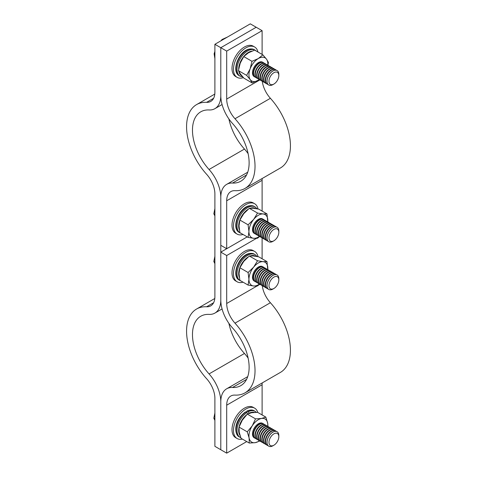 <?xml version="1.0" encoding="UTF-8"?>
<svg xmlns="http://www.w3.org/2000/svg" width="477" height="477" viewBox="0 0 477 477"><rect width="100%" height="100%" fill="white"/><g stroke="black" fill="none" stroke-linecap="round" stroke-linejoin="round"><path stroke-width="0.72" d="M246.728 441.583L226.7 453.15L220.797 449.745L220.797 401.783A28.376 16.385 60 0 1 226.67 388.791A28.376 16.385 60 0 1 232.543 387.479A40.062 23.129 -120 0 0 240.825 385.631A40.062 23.129 -120 0 0 232.543 327.949A28.376 16.385 60 0 1 220.797 300.087L220.797 252.13L247.211 236.878L226.7 248.72L220.797 245.315L220.797 197.353A28.376 16.385 60 0 1 226.67 184.366A28.376 16.385 60 0 1 232.543 183.055A40.062 23.129 -120 0 0 240.825 181.2A40.062 23.129 -120 0 0 232.543 123.525A28.376 16.385 60 0 1 220.797 95.656L220.797 47.7L256.203 27.255L250.3 23.85L214.894 44.295L220.797 47.7L220.797 95.656A28.376 16.385 60 0 1 214.918 108.649A28.376 16.385 60 0 1 209.051 109.96A40.062 23.129 -120 0 0 200.769 111.815A40.062 23.129 -120 0 0 209.051 169.49A28.376 16.385 60 0 1 220.797 197.353L220.797 300.087A28.376 16.385 60 0 1 214.918 313.079A28.376 16.385 60 0 1 209.051 314.391A40.062 23.129 -120 0 0 200.769 316.245A40.062 23.129 -120 0 0 209.051 373.92A28.376 16.385 60 0 1 220.797 401.783L220.797 449.745L214.894 446.335L214.894 398.378A20.028 11.561 60 0 0 206.607 378.708A48.404 27.946 -120 0 1 196.596 309.013L214.799 298.501M214.894 44.295L214.894 92.252A20.028 11.561 60 0 1 210.745 101.422A20.028 11.561 60 0 1 206.607 102.346A48.404 27.946 -120 0 0 196.596 104.588A48.404 27.946 -120 0 0 206.607 174.278A20.028 11.561 60 0 1 214.894 193.948L214.894 296.682A20.028 11.561 60 0 1 210.745 305.852A20.028 11.561 60 0 1 206.607 306.777A48.404 27.946 -120 0 0 196.596 309.013M228.882 118.91A40.062 23.129 -120 0 0 244.457 149.051A28.376 16.385 60 0 1 248.118 153.66M228.882 323.34A40.062 23.129 -120 0 0 244.457 353.475A28.376 16.385 60 0 1 248.118 358.09M262.106 211.078L262.106 180.318A20.028 11.561 60 0 1 262.201 178.499M226.7 248.72L226.7 200.763A20.028 11.561 60 0 1 230.844 191.593A20.028 11.561 60 0 1 234.988 190.669A48.404 27.946 -120 0 0 244.999 188.427A48.404 27.946 -120 0 0 234.988 118.737A20.028 11.561 60 0 1 226.7 99.067L226.7 51.105L220.797 47.7L256.203 27.255L262.106 30.665L226.7 51.105M244.999 188.427L280.404 167.987A48.404 27.946 -120 0 0 270.393 98.292A20.028 11.561 60 0 1 262.278 81.287M262.106 54.414L262.106 30.665M262.106 414.954L262.106 384.748A20.028 11.561 60 0 1 262.201 382.924M226.7 453.15L226.7 405.188A20.028 11.561 60 0 1 230.844 396.023A20.028 11.561 60 0 1 234.988 395.093A48.404 27.946 -120 0 0 244.999 392.857A48.404 27.946 -120 0 0 234.988 323.162A20.028 11.561 60 0 1 226.7 303.497L226.7 255.535L220.797 252.13M244.999 392.857L280.404 372.412A48.404 27.946 -120 0 0 270.393 302.722A20.028 11.561 60 0 1 262.278 285.711M256.459 238.351L226.7 255.535M262.106 258.778L262.106 237.916M273.905 84.047L272.933 84.614A8.348 4.818 -60 0 1 268.76 85.025A8.348 4.818 -60 0 1 267.281 83.028A8.348 4.818 -60 0 1 269.899 73.702A8.348 4.818 -60 0 1 277.101 70.572A8.348 4.818 -60 0 1 278.58 72.57A8.348 4.818 -60 0 1 278.83 74.394L278.83 75.521A6.964 4.019 -60 0 1 273.905 84.047A6.964 4.019 -60 0 1 269.195 82.73A6.964 4.019 -60 0 1 272.486 73.744A6.964 4.019 -60 0 1 278.622 74.001A6.964 4.019 -60 0 1 278.83 75.521M268.73 85.013A8.348 4.818 -60 0 1 268.7 84.995A8.348 4.818 -60 0 1 267.221 82.998A8.348 4.818 -60 0 1 271.169 72.23A8.348 4.818 -60 0 1 277.048 70.536A8.348 4.818 -60 0 1 277.077 70.554M268.074 84.501A8.348 4.818 -60 0 1 267.335 84.202A8.348 4.818 -60 0 1 265.856 82.205A8.348 4.818 -60 0 1 269.797 71.437A8.348 4.818 -60 0 1 275.676 69.749A8.348 4.818 -60 0 1 276.302 70.244M267.162 84.095A8.348 4.818 -60 0 1 266.983 84A8.348 4.818 -60 0 1 265.504 82.002A8.348 4.818 -60 0 1 269.451 71.234A8.348 4.818 -60 0 1 275.324 69.547A8.348 4.818 -60 0 1 275.497 69.654M266.351 83.511A8.348 4.818 -60 0 1 265.611 83.213A8.348 4.818 -60 0 1 264.139 81.215A8.348 4.818 -60 0 1 268.08 70.447A8.348 4.818 -60 0 1 273.959 68.754A8.348 4.818 -60 0 1 274.585 69.248M265.439 83.105A8.348 4.818 -60 0 1 265.26 83.01A8.348 4.818 -60 0 1 263.787 81.012A8.348 4.818 -60 0 1 267.728 70.244A8.348 4.818 -60 0 1 273.607 68.551A8.348 4.818 -60 0 1 273.78 68.664M264.634 82.515A8.348 4.818 -60 0 1 263.894 82.217A8.348 4.818 -60 0 1 262.416 80.219A8.348 4.818 -60 0 1 266.363 69.451A8.348 4.818 -60 0 1 272.242 67.764A8.348 4.818 -60 0 1 272.868 68.259M263.721 82.11A8.348 4.818 -60 0 1 263.542 82.014A8.348 4.818 -60 0 1 262.064 80.023A8.348 4.818 -60 0 1 266.011 69.248A8.348 4.818 -60 0 1 271.89 67.561A8.348 4.818 -60 0 1 272.063 67.668M262.916 81.525A8.348 4.818 -60 0 1 262.177 81.227A8.348 4.818 -60 0 1 260.698 79.23A8.348 4.818 -60 0 1 264.64 68.461A8.348 4.818 -60 0 1 270.519 66.774A8.348 4.818 -60 0 1 271.151 67.263M262.004 81.12A8.348 4.818 -60 0 1 261.825 81.024A8.348 4.818 -60 0 1 260.347 79.027A8.348 4.818 -60 0 1 264.294 68.259A8.348 4.818 -60 0 1 270.167 66.571A8.348 4.818 -60 0 1 270.34 66.679M261.193 80.53A8.348 4.818 -60 0 1 260.454 80.231A8.348 4.818 -60 0 1 258.981 78.24A8.348 4.818 -60 0 1 262.922 67.466A8.348 4.818 -60 0 1 268.801 65.778A8.348 4.818 -60 0 1 269.427 66.273M260.281 80.124A8.348 4.818 -60 0 1 260.102 80.029A8.348 4.818 -60 0 1 258.629 78.037A8.348 4.818 -60 0 1 262.571 67.263A8.348 4.818 -60 0 1 268.45 65.576A8.348 4.818 -60 0 1 268.623 65.683M259.476 79.54A8.348 4.818 -60 0 1 258.737 79.242A8.348 4.818 -60 0 1 257.258 77.244A8.348 4.818 -60 0 1 261.205 66.476A8.348 4.818 -60 0 1 267.084 64.789A8.348 4.818 -60 0 1 267.71 65.277M258.564 79.134A8.348 4.818 -60 0 1 258.385 79.039A8.348 4.818 -60 0 1 256.906 77.041A8.348 4.818 -60 0 1 260.853 66.273A8.348 4.818 -60 0 1 266.732 64.586A8.348 4.818 -60 0 1 266.905 64.693M257.759 78.544A8.348 4.818 -60 0 1 257.02 78.252A8.348 4.818 -60 0 1 255.541 76.254A8.348 4.818 -60 0 1 259.482 65.48A8.348 4.818 -60 0 1 265.361 63.793A8.348 4.818 -60 0 1 265.993 64.288M256.847 78.139A8.348 4.818 -60 0 1 256.668 78.049A8.348 4.818 -60 0 1 255.189 76.052A8.348 4.818 -60 0 1 259.136 65.277A8.348 4.818 -60 0 1 265.015 63.59A8.348 4.818 -60 0 1 265.182 63.697M256.042 77.554A8.348 4.818 -60 0 1 255.296 77.256A8.348 4.818 -60 0 1 253.824 75.259A8.348 4.818 -60 0 1 257.765 64.49A8.348 4.818 -60 0 1 263.644 62.803A8.348 4.818 -60 0 1 264.27 63.292M255.129 77.149A8.348 4.818 -60 0 1 254.951 77.053A8.348 4.818 -60 0 1 253.472 75.056A8.348 4.818 -60 0 1 257.413 64.288A8.348 4.818 -60 0 1 263.292 62.6A8.348 4.818 -60 0 1 263.465 62.708M220.887 40.831L222.061 39.49L227.404 37.075M214.912 58.737L214.131 53.818L214.894 51.373M214.894 54.259L214.131 53.818M222.634 39.824L222.061 39.49M272.933 227.714A8.348 4.818 -60 0 1 277.101 227.302A8.348 4.818 -60 0 1 278.83 231.118L278.83 232.251A6.964 4.019 -60 0 1 273.905 240.778L272.933 241.344A8.348 4.818 -60 0 1 268.76 241.756A8.348 4.818 -60 0 1 267.478 235.066A8.348 4.818 -60 0 1 272.933 227.714M268.73 241.738A8.348 4.818 -60 0 1 268.7 241.726A8.348 4.818 -60 0 1 266.971 237.904A8.348 4.818 -60 0 1 272.874 227.678A8.348 4.818 -60 0 1 277.048 227.267A8.348 4.818 -60 0 1 277.077 227.285M272.933 241.344L273.905 240.778A6.964 4.019 -60 0 1 268.986 237.934A6.964 4.019 -60 0 1 273.905 229.407A6.964 4.019 -60 0 1 278.83 232.251M268.074 241.231A8.348 4.818 -60 0 1 267.335 240.933A8.348 4.818 -60 0 1 265.606 237.111A8.348 4.818 -60 0 1 271.502 226.891A8.348 4.818 -60 0 1 275.676 226.48A8.348 4.818 -60 0 1 276.302 226.969M267.162 240.825A8.348 4.818 -60 0 1 266.983 240.73A8.348 4.818 -60 0 1 265.254 236.908A8.348 4.818 -60 0 1 271.157 226.688A8.348 4.818 -60 0 1 275.324 226.277A8.348 4.818 -60 0 1 275.497 226.384M266.351 240.235A8.348 4.818 -60 0 1 265.611 239.943A8.348 4.818 -60 0 1 263.882 236.121A8.348 4.818 -60 0 1 269.785 225.895A8.348 4.818 -60 0 1 273.959 225.484A8.348 4.818 -60 0 1 274.585 225.979M265.439 239.83A8.348 4.818 -60 0 1 265.26 239.74A8.348 4.818 -60 0 1 263.537 235.918A8.348 4.818 -60 0 1 269.433 225.699A8.348 4.818 -60 0 1 273.607 225.281A8.348 4.818 -60 0 1 273.78 225.388M264.634 239.245A8.348 4.818 -60 0 1 263.894 238.947A8.348 4.818 -60 0 1 262.165 235.125A8.348 4.818 -60 0 1 268.068 224.905A8.348 4.818 -60 0 1 272.242 224.494A8.348 4.818 -60 0 1 272.868 224.983M263.721 238.84A8.348 4.818 -60 0 1 263.542 238.744A8.348 4.818 -60 0 1 261.813 234.922A8.348 4.818 -60 0 1 267.716 224.703A8.348 4.818 -60 0 1 271.89 224.291A8.348 4.818 -60 0 1 272.063 224.399M262.916 238.25A8.348 4.818 -60 0 1 262.177 237.957A8.348 4.818 -60 0 1 260.448 234.135A8.348 4.818 -60 0 1 266.345 223.916A8.348 4.818 -60 0 1 270.519 223.498A8.348 4.818 -60 0 1 271.151 223.993M262.004 237.85A8.348 4.818 -60 0 1 261.825 237.755A8.348 4.818 -60 0 1 260.096 233.933A8.348 4.818 -60 0 1 265.999 223.713A8.348 4.818 -60 0 1 270.167 223.296A8.348 4.818 -60 0 1 270.34 223.403M261.193 237.26A8.348 4.818 -60 0 1 260.454 236.962A8.348 4.818 -60 0 1 258.725 233.14A8.348 4.818 -60 0 1 264.628 222.92A8.348 4.818 -60 0 1 268.801 222.509A8.348 4.818 -60 0 1 269.427 222.997M260.281 236.854A8.348 4.818 -60 0 1 260.102 236.759A8.348 4.818 -60 0 1 258.379 232.937A8.348 4.818 -60 0 1 264.276 222.717A8.348 4.818 -60 0 1 268.45 222.306A8.348 4.818 -60 0 1 268.623 222.413M259.476 236.27A8.348 4.818 -60 0 1 258.737 235.972A8.348 4.818 -60 0 1 257.008 232.15A8.348 4.818 -60 0 1 262.91 221.93A8.348 4.818 -60 0 1 267.084 221.513A8.348 4.818 -60 0 1 267.71 222.008M258.564 235.865A8.348 4.818 -60 0 1 258.385 235.769A8.348 4.818 -60 0 1 256.656 231.947A8.348 4.818 -60 0 1 262.559 221.727A8.348 4.818 -60 0 1 266.732 221.31A8.348 4.818 -60 0 1 266.905 221.417M257.759 235.274A8.348 4.818 -60 0 1 257.02 234.976A8.348 4.818 -60 0 1 255.29 231.154A8.348 4.818 -60 0 1 261.187 220.934A8.348 4.818 -60 0 1 265.361 220.523A8.348 4.818 -60 0 1 265.993 221.018M256.847 234.869A8.348 4.818 -60 0 1 256.668 234.773A8.348 4.818 -60 0 1 254.939 230.957A8.348 4.818 -60 0 1 260.841 220.732A8.348 4.818 -60 0 1 265.015 220.32A8.348 4.818 -60 0 1 265.182 220.428M256.042 234.285A8.348 4.818 -60 0 1 255.296 233.986A8.348 4.818 -60 0 1 253.567 230.164A8.348 4.818 -60 0 1 259.47 219.945A8.348 4.818 -60 0 1 263.644 219.527A8.348 4.818 -60 0 1 264.27 220.022M255.129 233.879A8.348 4.818 -60 0 1 254.951 233.784A8.348 4.818 -60 0 1 253.221 229.962A8.348 4.818 -60 0 1 259.118 219.742A8.348 4.818 -60 0 1 263.292 219.325A8.348 4.818 -60 0 1 263.465 219.438M214.894 215.95L213.827 213.779L214.894 208.604M214.894 214.4L213.827 213.779M272.933 275.414A8.348 4.818 -60 0 1 277.101 275.002A8.348 4.818 -60 0 1 278.83 278.818L278.83 279.951A6.964 4.019 -60 0 1 273.905 288.478L272.933 289.044A8.348 4.818 -60 0 1 268.76 289.456A8.348 4.818 -60 0 1 267.478 282.766A8.348 4.818 -60 0 1 272.933 275.414M268.73 289.438A8.348 4.818 -60 0 1 268.7 289.426A8.348 4.818 -60 0 1 266.971 285.604A8.348 4.818 -60 0 1 272.874 275.378A8.348 4.818 -60 0 1 277.048 274.967A8.348 4.818 -60 0 1 277.077 274.985M272.933 289.044L273.905 288.478A6.964 4.019 -60 0 1 268.986 285.634A6.964 4.019 -60 0 1 273.905 277.107A6.964 4.019 -60 0 1 278.83 279.951M268.074 288.931A8.348 4.818 -60 0 1 267.335 288.633A8.348 4.818 -60 0 1 265.606 284.811A8.348 4.818 -60 0 1 271.502 274.591A8.348 4.818 -60 0 1 275.676 274.18A8.348 4.818 -60 0 1 276.302 274.669M267.162 288.525A8.348 4.818 -60 0 1 266.983 288.43A8.348 4.818 -60 0 1 265.254 284.608A8.348 4.818 -60 0 1 271.157 274.388A8.348 4.818 -60 0 1 275.324 273.977A8.348 4.818 -60 0 1 275.497 274.084M266.351 287.935A8.348 4.818 -60 0 1 265.611 287.643A8.348 4.818 -60 0 1 263.882 283.821A8.348 4.818 -60 0 1 269.785 273.595A8.348 4.818 -60 0 1 273.959 273.184A8.348 4.818 -60 0 1 274.585 273.679M265.439 287.53A8.348 4.818 -60 0 1 265.26 287.44A8.348 4.818 -60 0 1 263.537 283.618A8.348 4.818 -60 0 1 269.433 273.399A8.348 4.818 -60 0 1 273.607 272.981A8.348 4.818 -60 0 1 273.78 273.088M264.634 286.945A8.348 4.818 -60 0 1 263.894 286.647A8.348 4.818 -60 0 1 262.165 282.825A8.348 4.818 -60 0 1 268.068 272.605A8.348 4.818 -60 0 1 272.242 272.194A8.348 4.818 -60 0 1 272.868 272.683M263.721 286.54A8.348 4.818 -60 0 1 263.542 286.444A8.348 4.818 -60 0 1 261.813 282.623A8.348 4.818 -60 0 1 267.716 272.403A8.348 4.818 -60 0 1 271.89 271.991A8.348 4.818 -60 0 1 272.063 272.099M262.916 285.95A8.348 4.818 -60 0 1 262.177 285.657A8.348 4.818 -60 0 1 260.448 281.835A8.348 4.818 -60 0 1 266.345 271.616A8.348 4.818 -60 0 1 270.519 271.198A8.348 4.818 -60 0 1 271.151 271.693M262.004 285.55A8.348 4.818 -60 0 1 261.825 285.455A8.348 4.818 -60 0 1 260.096 281.633A8.348 4.818 -60 0 1 265.999 271.413A8.348 4.818 -60 0 1 270.167 270.996A8.348 4.818 -60 0 1 270.34 271.103M261.193 284.96A8.348 4.818 -60 0 1 260.454 284.662A8.348 4.818 -60 0 1 258.725 280.84A8.348 4.818 -60 0 1 264.628 270.62A8.348 4.818 -60 0 1 268.801 270.209A8.348 4.818 -60 0 1 269.427 270.697M260.281 284.554A8.348 4.818 -60 0 1 260.102 284.459A8.348 4.818 -60 0 1 258.379 280.637A8.348 4.818 -60 0 1 264.276 270.417A8.348 4.818 -60 0 1 268.45 270.006A8.348 4.818 -60 0 1 268.623 270.113M259.476 283.97A8.348 4.818 -60 0 1 258.737 283.672A8.348 4.818 -60 0 1 257.008 279.85A8.348 4.818 -60 0 1 262.91 269.63A8.348 4.818 -60 0 1 267.084 269.213A8.348 4.818 -60 0 1 267.71 269.708M258.564 283.565A8.348 4.818 -60 0 1 258.385 283.469A8.348 4.818 -60 0 1 256.656 279.647A8.348 4.818 -60 0 1 262.559 269.427A8.348 4.818 -60 0 1 266.732 269.01A8.348 4.818 -60 0 1 266.905 269.117M257.759 282.974A8.348 4.818 -60 0 1 257.02 282.676A8.348 4.818 -60 0 1 255.29 278.854A8.348 4.818 -60 0 1 261.187 268.634A8.348 4.818 -60 0 1 265.361 268.223A8.348 4.818 -60 0 1 265.993 268.718M256.847 282.569A8.348 4.818 -60 0 1 256.668 282.473A8.348 4.818 -60 0 1 254.939 278.657A8.348 4.818 -60 0 1 260.841 268.432A8.348 4.818 -60 0 1 265.015 268.02A8.348 4.818 -60 0 1 265.182 268.128M256.042 281.985A8.348 4.818 -60 0 1 255.296 281.686A8.348 4.818 -60 0 1 253.567 277.864A8.348 4.818 -60 0 1 259.47 267.645A8.348 4.818 -60 0 1 263.644 267.227A8.348 4.818 -60 0 1 264.27 267.722M255.129 281.579A8.348 4.818 -60 0 1 254.951 281.484A8.348 4.818 -60 0 1 253.221 277.662A8.348 4.818 -60 0 1 259.118 267.442A8.348 4.818 -60 0 1 263.292 267.025A8.348 4.818 -60 0 1 263.465 267.138M214.894 263.65L213.827 261.479L214.894 256.304M214.894 262.1L213.827 261.479M272.933 432.144A8.348 4.818 -60 0 1 277.101 431.727A8.348 4.818 -60 0 1 278.83 435.549L278.83 436.676A6.964 4.019 -60 0 1 273.905 445.208L272.933 445.768A8.348 4.818 -60 0 1 268.76 446.186A8.348 4.818 -60 0 1 267.478 439.496A8.348 4.818 -60 0 1 272.933 432.144M268.73 446.168A8.348 4.818 -60 0 1 268.7 446.15A8.348 4.818 -60 0 1 266.971 442.328A8.348 4.818 -60 0 1 272.874 432.108A8.348 4.818 -60 0 1 277.048 431.697A8.348 4.818 -60 0 1 277.077 431.715M272.933 445.768L273.905 445.208A6.964 4.019 -60 0 1 268.986 442.364A6.964 4.019 -60 0 1 273.905 433.837A6.964 4.019 -60 0 1 278.83 436.676M268.074 445.661A8.348 4.818 -60 0 1 267.335 445.363A8.348 4.818 -60 0 1 265.606 441.541A8.348 4.818 -60 0 1 271.502 431.321A8.348 4.818 -60 0 1 275.676 430.904A8.348 4.818 -60 0 1 276.302 431.399M267.162 445.256A8.348 4.818 -60 0 1 266.983 445.16A8.348 4.818 -60 0 1 265.254 441.338A8.348 4.818 -60 0 1 271.157 431.119A8.348 4.818 -60 0 1 275.324 430.701A8.348 4.818 -60 0 1 275.497 430.809M266.351 444.665A8.348 4.818 -60 0 1 265.611 444.367A8.348 4.818 -60 0 1 263.882 440.551A8.348 4.818 -60 0 1 269.785 430.326A8.348 4.818 -60 0 1 273.959 429.914A8.348 4.818 -60 0 1 274.585 430.409M265.439 444.26A8.348 4.818 -60 0 1 265.26 444.165A8.348 4.818 -60 0 1 263.537 440.349A8.348 4.818 -60 0 1 269.433 430.123A8.348 4.818 -60 0 1 273.607 429.711A8.348 4.818 -60 0 1 273.78 429.819M264.634 443.676A8.348 4.818 -60 0 1 263.894 443.377A8.348 4.818 -60 0 1 262.165 439.555A8.348 4.818 -60 0 1 268.068 429.336A8.348 4.818 -60 0 1 272.242 428.918A8.348 4.818 -60 0 1 272.868 429.413M263.721 443.27A8.348 4.818 -60 0 1 263.542 443.175A8.348 4.818 -60 0 1 261.813 439.353A8.348 4.818 -60 0 1 267.716 429.133A8.348 4.818 -60 0 1 271.89 428.722A8.348 4.818 -60 0 1 272.063 428.829M262.916 442.68A8.348 4.818 -60 0 1 262.177 442.382A8.348 4.818 -60 0 1 260.448 438.566A8.348 4.818 -60 0 1 266.345 428.34A8.348 4.818 -60 0 1 270.519 427.929A8.348 4.818 -60 0 1 271.151 428.424M262.004 442.274A8.348 4.818 -60 0 1 261.825 442.179A8.348 4.818 -60 0 1 260.096 438.363A8.348 4.818 -60 0 1 265.999 428.137A8.348 4.818 -60 0 1 270.167 427.726A8.348 4.818 -60 0 1 270.34 427.833M261.193 441.69A8.348 4.818 -60 0 1 260.454 441.392A8.348 4.818 -60 0 1 258.725 437.57A8.348 4.818 -60 0 1 264.628 427.35A8.348 4.818 -60 0 1 268.801 426.939A8.348 4.818 -60 0 1 269.427 427.428M260.281 441.285A8.348 4.818 -60 0 1 260.102 441.189A8.348 4.818 -60 0 1 258.379 437.367A8.348 4.818 -60 0 1 264.276 427.148A8.348 4.818 -60 0 1 268.45 426.736A8.348 4.818 -60 0 1 268.623 426.843M259.476 440.694A8.348 4.818 -60 0 1 258.737 440.396A8.348 4.818 -60 0 1 257.008 436.58A8.348 4.818 -60 0 1 262.91 426.355A8.348 4.818 -60 0 1 267.084 425.943A8.348 4.818 -60 0 1 267.71 426.438M258.564 440.289A8.348 4.818 -60 0 1 258.385 440.199A8.348 4.818 -60 0 1 256.656 436.377A8.348 4.818 -60 0 1 262.559 426.152A8.348 4.818 -60 0 1 266.732 425.74A8.348 4.818 -60 0 1 266.905 425.848M257.759 439.705A8.348 4.818 -60 0 1 257.02 439.406A8.348 4.818 -60 0 1 255.29 435.584A8.348 4.818 -60 0 1 261.187 425.365A8.348 4.818 -60 0 1 265.361 424.953A8.348 4.818 -60 0 1 265.993 425.442M256.847 439.299A8.348 4.818 -60 0 1 256.668 439.204A8.348 4.818 -60 0 1 254.939 435.382A8.348 4.818 -60 0 1 260.841 425.162A8.348 4.818 -60 0 1 265.015 424.751A8.348 4.818 -60 0 1 265.182 424.858M256.042 438.709A8.348 4.818 -60 0 1 255.296 438.417A8.348 4.818 -60 0 1 253.567 434.595A8.348 4.818 -60 0 1 259.47 424.369A8.348 4.818 -60 0 1 263.644 423.958A8.348 4.818 -60 0 1 264.27 424.452M255.129 438.303A8.348 4.818 -60 0 1 254.951 438.214A8.348 4.818 -60 0 1 253.221 434.392A8.348 4.818 -60 0 1 259.118 424.172A8.348 4.818 -60 0 1 263.292 423.755A8.348 4.818 -60 0 1 263.465 423.862M214.894 420.38L213.827 418.21L214.894 413.028M214.894 418.824L213.827 418.21M258.009 256.692A17.524 10.118 120 0 0 254.64 251.433L253.162 250.58A17.524 10.118 120 0 0 244.403 251.445A17.524 10.118 120 0 0 232.949 266.893A17.524 10.118 120 0 0 235.638 280.935L237.111 281.788A17.524 10.118 120 0 0 243.049 282.175M254.64 251.433A17.524 10.118 120 0 0 245.876 252.297A17.524 10.118 120 0 0 234.428 267.74A17.524 10.118 120 0 0 237.111 281.788M257.771 412.45A17.524 10.118 120 0 0 254.64 408.157L253.162 407.31A17.524 10.118 120 0 0 244.403 408.175A17.524 10.118 120 0 0 232.949 423.618A17.524 10.118 120 0 0 235.638 437.665L237.111 438.518A17.524 10.118 120 0 0 242.394 439.078M254.64 408.157A17.524 10.118 120 0 0 245.876 409.027A17.524 10.118 120 0 0 234.428 424.47A17.524 10.118 120 0 0 237.111 438.518M258.009 208.992A17.524 10.118 120 0 0 254.64 203.733L253.162 202.88A17.524 10.118 120 0 0 244.403 203.745A17.524 10.118 120 0 0 232.949 219.193A17.524 10.118 120 0 0 235.638 233.235L237.111 234.088A17.524 10.118 120 0 0 243.049 234.475M254.64 203.733A17.524 10.118 120 0 0 245.876 204.597A17.524 10.118 120 0 0 234.428 220.04A17.524 10.118 120 0 0 237.111 234.088M257.962 52.023A17.524 10.118 120 0 0 254.64 47.002L253.162 46.15A17.524 10.118 120 0 0 244.403 47.02A17.524 10.118 120 0 0 232.949 62.463A17.524 10.118 120 0 0 235.638 76.505L237.111 77.357A17.524 10.118 120 0 0 243.437 77.62M254.64 47.002A17.524 10.118 120 0 0 245.876 47.873A17.524 10.118 120 0 0 234.428 63.316A17.524 10.118 120 0 0 237.111 77.357M249.125 413.356L248.296 411.74L246.788 411.126C250.002 409.731 252.482 409.624 254.211 410.804A15.02 8.675 120 0 0 247.354 411.198L246.526 411.675L246.526 412.217M245.226 412.426L246.054 411.949L246.997 412.492L247.825 413.923M254.581 281.233A8.348 4.818 -60 0 1 254.199 281.048M262.91 266.846A8.348 4.818 120 0 0 262.559 266.607A8.348 4.818 120 0 0 256.131 268.843A8.348 4.818 120 0 0 252.488 277.238A8.348 4.818 120 0 0 254.217 281.06A8.348 4.818 120 0 0 254.599 281.245M266.989 261.599L263.107 261.664A13.356 7.71 120 0 1 267.83 268.378A13.356 7.71 120 0 1 267.764 269.72L266.989 261.599L258.761 256.847L253.192 255.94L249.316 256.006L243.753 261.39L239.877 267.752L248.1 272.504L253.669 267.114L257.544 260.758L249.316 256.006M239.877 267.752L239.031 273.559L239.877 280.339L248.1 285.091L248.946 279.283A13.356 7.71 -60 0 1 253.669 267.114A13.356 7.71 120 0 1 263.107 261.664L257.544 260.758M248.1 285.091L253.669 285.997A13.356 7.71 120 0 1 248.946 279.283L248.1 272.504M259.518 284.006A13.356 7.71 120 0 1 253.669 285.997L257.544 285.932L259.673 284.149M262.547 266.595A8.348 4.818 -60 0 1 262.893 266.84M254.581 233.533A8.348 4.818 -60 0 1 254.199 233.348M262.91 219.146A8.348 4.818 120 0 0 262.559 218.907A8.348 4.818 120 0 0 256.131 221.137A8.348 4.818 120 0 0 252.488 229.538A8.348 4.818 120 0 0 254.217 233.36A8.348 4.818 120 0 0 254.599 233.545M267.782 222.085L266.989 213.899L258.761 209.147L253.192 208.24L249.316 208.306L243.753 213.69L239.877 220.052L248.1 224.804L253.669 219.414L257.544 213.058L249.316 208.306M266.989 213.899L263.107 213.964L257.544 213.058M248.1 224.804L248.946 231.583L248.1 237.391L239.877 232.639L239.031 225.859L239.877 220.052M248.1 237.391L253.669 238.297L257.544 238.232L259.673 236.449M259.518 236.306A13.356 7.71 120 0 1 253.669 238.297A13.356 7.71 120 0 1 248.946 231.583A13.356 7.71 -60 0 1 253.669 219.414A13.356 7.71 120 0 1 263.107 213.964A13.356 7.71 120 0 1 267.83 220.678A13.356 7.71 120 0 1 267.764 222.02M262.547 218.895A8.348 4.818 -60 0 1 262.893 219.14M254.581 437.964A8.348 4.818 -60 0 1 254.199 437.779M262.91 423.57A8.348 4.818 120 0 0 262.559 423.332A8.348 4.818 120 0 0 254.539 427.613A8.348 4.818 120 0 0 254.217 437.791A8.348 4.818 120 0 0 254.599 437.969M265.814 417.095L257.586 412.343L251.6 412.742L247.301 414.119L255.529 418.866L261.515 418.466L265.814 417.095L267.669 423.182A13.356 7.71 120 0 0 261.515 418.466A13.356 7.71 -60 0 0 252.232 425.842L255.529 418.866M267.955 426.51L267.669 423.182A13.356 7.71 120 0 1 267.764 426.45M247.259 431.846L249.107 437.934A13.356 7.71 120 0 1 252.232 425.842L247.259 431.846L239.031 427.094L242.322 420.118L247.301 414.119M239.031 427.094L239.192 432.21L241.046 438.303L249.274 443.05L255.261 442.656L259.834 441.01M259.518 440.736A13.356 7.71 120 0 1 255.261 442.656A13.356 7.71 120 0 1 249.107 437.934L249.274 443.05M262.547 423.326A8.348 4.818 -60 0 1 262.893 423.564M254.581 76.803A8.348 4.818 -60 0 1 254.199 76.624A8.348 4.818 120 0 0 254.599 76.815M262.91 62.415A8.348 4.818 120 0 0 262.559 62.177A8.348 4.818 120 0 0 253.239 69.046A8.348 4.818 120 0 0 254.217 76.63M262.869 54.855L254.64 50.109L248.35 52.852L243.741 56.566L251.969 61.318L258.26 58.576L262.869 54.855L266.5 59.142A13.356 7.71 120 0 0 258.26 58.576A13.356 7.71 -60 0 0 250.151 68.837L251.969 61.318M267.746 66.279L268.444 62.451L266.5 59.142A13.356 7.71 120 0 1 267.764 65.295M246.645 75.378L250.276 79.665A13.356 7.71 120 0 1 250.151 68.837L246.645 75.378L238.417 70.626L240.235 63.113L243.741 56.566M238.417 70.626L240.36 73.941L243.991 78.228L252.22 82.974L259.53 79.593M259.518 79.576A13.356 7.71 120 0 1 258.516 80.231A13.356 7.71 120 0 1 250.276 79.665L252.22 82.974M262.547 62.165A8.348 4.818 -60 0 1 262.893 62.409M209.051 373.92L244.457 353.475M209.051 169.49L244.457 149.051M206.607 102.346L213.618 98.298M206.607 306.777L213.618 302.728M259.899 79.897L226.7 99.067M270.393 98.292L234.988 118.737M262.106 180.318L226.7 200.763M246.573 174.952L232.543 183.055M259.899 284.328L258.606 285.073M256.99 286.009L226.7 303.497M270.393 302.722L234.988 323.162M262.106 384.748L226.7 405.188M246.573 379.382L232.543 387.479M246.597 414.817A13.857 7.996 120 0 0 239.15 426.754M238.983 427.505A13.857 7.996 120 0 0 240.009 435.418M254.456 412.426A13.857 7.996 120 0 0 249.125 413.177M246.997 412.492A15.02 8.675 120 0 0 237.713 425.752A15.02 8.675 120 0 0 240.134 437.367L240.813 437.701M256.441 412.355L255.159 411.353A15.02 8.675 120 0 0 248.296 411.74M246.054 411.949A15.02 8.675 120 0 0 236.771 425.204A15.02 8.675 120 0 0 239.192 436.825L240.134 437.367M255.636 256.256A13.857 7.996 120 0 0 250.467 255.881M247.998 257.085A13.857 7.996 120 0 0 239.341 277.477M257.169 256.531L255.159 254.623A15.02 8.675 120 0 0 240.134 263.292A15.02 8.675 120 0 0 240.134 280.643L241.255 281.138M255.159 254.623L254.211 254.074A15.02 8.675 120 0 0 239.192 262.749A15.02 8.675 120 0 0 239.192 280.094L240.134 280.643M255.636 208.556A13.857 7.996 120 0 0 250.467 208.181M247.998 209.385A13.857 7.996 120 0 0 239.341 229.777M257.169 208.831L255.159 206.923A15.02 8.675 120 0 0 240.134 215.592A15.02 8.675 120 0 0 240.134 232.943L241.255 233.438M255.159 206.923L254.211 206.374A15.02 8.675 120 0 0 239.192 215.049A15.02 8.675 120 0 0 239.192 232.394L240.134 232.943M251.922 51.099A13.857 7.996 120 0 0 238.685 68.903M238.917 71.681A13.857 7.996 120 0 0 241.875 75.849M256.322 51.075L255.159 50.192A15.02 8.675 120 0 0 240.134 58.868A15.02 8.675 120 0 0 240.134 76.213L242.882 77.006M255.159 50.192L254.211 49.65A15.02 8.675 120 0 0 239.192 58.319A15.02 8.675 120 0 0 239.192 75.664L240.134 76.213M214.918 313.079L222.073 308.947M214.918 108.649L222.073 104.523M196.596 104.588L214.799 94.076M247.718 172.215L226.67 184.366M247.718 376.639L226.67 388.791M275.676 69.749L275.324 69.547M273.959 68.754L273.607 68.551M272.242 67.764L271.89 67.561M270.519 66.774L270.167 66.571M268.801 65.778L268.45 65.576M267.084 64.789L266.732 64.586M265.361 63.793L265.015 63.59M263.644 62.803L263.292 62.6M255.296 77.256L254.951 77.053M257.02 78.252L256.668 78.049M258.737 79.242L258.385 79.039M260.454 80.231L260.102 80.029M262.177 81.227L261.825 81.024M263.894 82.217L263.542 82.014M265.611 83.213L265.26 83.01M267.335 84.202L266.983 84M275.676 226.48L275.324 226.277M273.959 225.484L273.607 225.281M272.242 224.494L271.89 224.291M270.519 223.498L270.167 223.296M268.801 222.509L268.45 222.306M267.084 221.513L266.732 221.31M265.361 220.523L265.015 220.32M263.644 219.527L263.292 219.325M255.296 233.986L254.951 233.784M257.02 234.976L256.668 234.773M258.737 235.972L258.385 235.769M260.454 236.962L260.102 236.759M262.177 237.957L261.825 237.755M263.894 238.947L263.542 238.744M265.611 239.943L265.26 239.74M267.335 240.933L266.983 240.73M275.676 274.18L275.324 273.977M273.959 273.184L273.607 272.981M272.242 272.194L271.89 271.991M270.519 271.198L270.167 270.996M268.801 270.209L268.45 270.006M267.084 269.213L266.732 269.01M265.361 268.223L265.015 268.02M263.644 267.227L263.292 267.025M255.296 281.686L254.951 281.484M257.02 282.676L256.668 282.473M258.737 283.672L258.385 283.469M260.454 284.662L260.102 284.459M262.177 285.657L261.825 285.455M263.894 286.647L263.542 286.444M265.611 287.643L265.26 287.44M267.335 288.633L266.983 288.43M275.676 430.904L275.324 430.701M273.959 429.914L273.607 429.711M272.242 428.918L271.89 428.722M270.519 427.929L270.167 427.726M268.801 426.939L268.45 426.736M267.084 425.943L266.732 425.74M265.361 424.953L265.015 424.751M263.644 423.958L263.292 423.755M255.296 438.417L254.951 438.214M257.02 439.406L256.668 439.204M258.737 440.396L258.385 440.199M260.454 441.392L260.102 441.189M262.177 442.382L261.825 442.179M263.894 443.377L263.542 443.175M265.611 444.367L265.26 444.165M267.335 445.363L266.983 445.16M254.211 410.804L255.159 411.353M245.452 411.901C232.412 421.99 234.994 435.268 239.192 436.825M254.211 254.074C241.589 248.738 229.699 275.217 239.192 280.094M254.211 206.374C241.589 201.038 229.699 227.517 239.192 232.394M254.211 49.65C241.589 44.307 229.699 70.787 239.192 75.664"/></g></svg>
